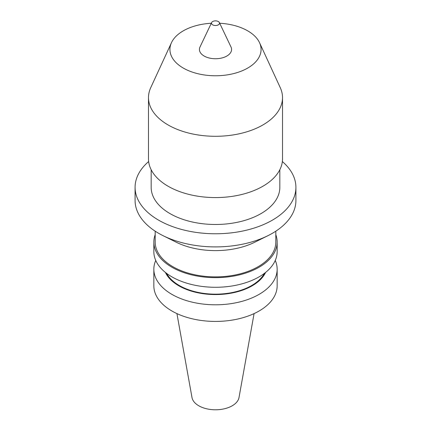<?xml version="1.0" encoding="UTF-8"?>
<svg xmlns="http://www.w3.org/2000/svg" width="431" height="431" viewBox="0 0 431 431"><rect width="100%" height="100%" fill="white"/><g stroke="black" fill="none" stroke-linecap="round" stroke-linejoin="round"><path stroke-width="0.65" d="M218.345 21.55A4.019 2.322 180 0 1 219.379 22.574A4.019 2.322 180 0 1 217.52 25.197A4.019 2.322 180 0 1 212.655 24.831A4.019 2.322 180 0 1 211.621 22.574A4.019 2.322 180 0 1 218.345 21.55M219.379 22.574L231.005 46.995A16.082 9.288 180 0 1 223.587 57.479A16.082 9.288 180 0 1 204.127 56.019A16.082 9.288 180 0 1 199.995 46.995L211.621 22.574M219.702 23.258A45.567 26.307 180 0 1 247.723 30.854A45.567 26.307 180 0 1 259.537 42.691A45.567 26.307 180 0 1 238.251 72.252A45.567 26.307 180 0 1 183.277 68.06A45.567 26.307 180 0 1 171.463 42.691A45.567 26.307 180 0 1 211.298 23.258M259.537 42.691L280.263 87.66A67.015 38.688 180 0 1 282.515 97.605A67.015 38.688 180 0 1 241.144 133.351A67.015 38.688 180 0 1 168.112 124.963A67.015 38.688 180 0 1 148.485 97.605A67.015 38.688 180 0 1 150.737 87.66L171.463 42.691M282.515 97.605L282.515 158.888A67.015 38.688 180 0 1 241.144 194.634A67.015 38.688 180 0 1 168.112 186.246A67.015 38.688 180 0 1 148.485 158.888L148.485 97.605M279.832 169.722L279.832 187.34A64.332 37.141 180 0 1 240.121 221.658A64.332 37.141 180 0 1 170.008 213.604A64.332 37.141 180 0 1 151.168 187.34L151.168 169.722M282.353 161.539A80.414 46.429 180 0 1 295.914 187.34A80.414 46.429 180 0 1 246.273 230.235A80.414 46.429 180 0 1 158.635 220.171A80.414 46.429 180 0 1 135.086 187.34A80.414 46.429 180 0 1 148.647 161.539M295.914 187.34L295.914 200.474A80.414 46.429 180 0 1 267.99 235.649A80.414 46.429 180 0 1 163.01 235.649A80.414 46.429 180 0 1 158.635 233.306A80.414 46.429 180 0 1 135.086 200.474L135.086 187.34M267.99 235.649L254.866 242.174A60.313 34.819 180 0 1 176.134 242.174L163.01 235.649M275.813 231.183L275.813 242.06A60.313 34.819 180 0 1 238.58 274.229A60.313 34.819 180 0 1 172.853 266.681A60.313 34.819 180 0 1 155.187 242.06L155.187 231.183M275.813 234.679A61.655 35.595 180 0 1 277.155 242.06A61.655 35.595 180 0 1 239.092 274.946A61.655 35.595 180 0 1 171.904 267.225A61.655 35.595 180 0 1 153.845 242.06A61.655 35.595 180 0 1 155.187 234.679M277.155 242.06L277.155 251.688A61.655 35.595 180 0 1 239.092 284.573A61.655 35.595 180 0 1 171.904 276.858A61.655 35.595 180 0 1 153.845 251.688L153.845 242.06M264.397 273.367A51.197 29.561 180 0 1 179.296 285.505A51.197 29.561 180 0 1 166.603 273.367M265.593 272.435A51.898 29.965 180 0 1 178.8 285.791A51.898 29.965 180 0 1 165.407 272.435M275.258 260.443A61.655 35.595 180 0 1 277.155 269.203A61.655 35.595 180 0 1 239.092 302.088A61.655 35.595 180 0 1 171.904 294.368A61.655 35.595 180 0 1 153.845 269.203A61.655 35.595 180 0 1 155.742 260.443M277.155 269.203L277.155 285.834A61.655 35.595 180 0 1 239.092 318.719A61.655 35.595 180 0 1 171.904 310.999A61.655 35.595 180 0 1 153.845 285.834L153.845 269.203M254.08 313.596L239.006 397.549A23.635 13.647 180 0 1 223.403 408.997A23.635 13.647 180 0 1 198.788 405.786A23.635 13.647 180 0 1 191.994 397.549L176.92 313.596"/></g></svg>
